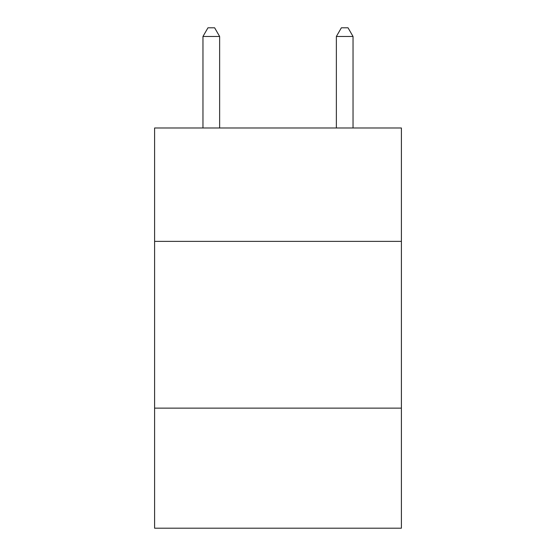 <?xml version="1.0" encoding="UTF-8"?>
<svg xmlns="http://www.w3.org/2000/svg" width="556" height="556" viewBox="0 0 556 556"><rect width="100%" height="100%" fill="white"/><g stroke="black" fill="none" stroke-linecap="round" stroke-linejoin="round"><path stroke-width="0.83" d="M401.397 241.38L401.397 127.984L154.603 127.984L154.603 241.38L401.397 241.38L401.397 528.2L154.603 528.2L154.603 241.38M401.397 408.139L154.603 408.139M219.634 127.984L219.634 36.474L202.961 36.474L202.961 127.984M202.961 36.474L207.965 27.8L214.63 27.8L219.634 36.474M353.039 127.984L353.039 36.474L336.366 36.474L336.366 127.984M336.366 36.474L341.37 27.8L348.035 27.8L353.039 36.474"/></g></svg>

